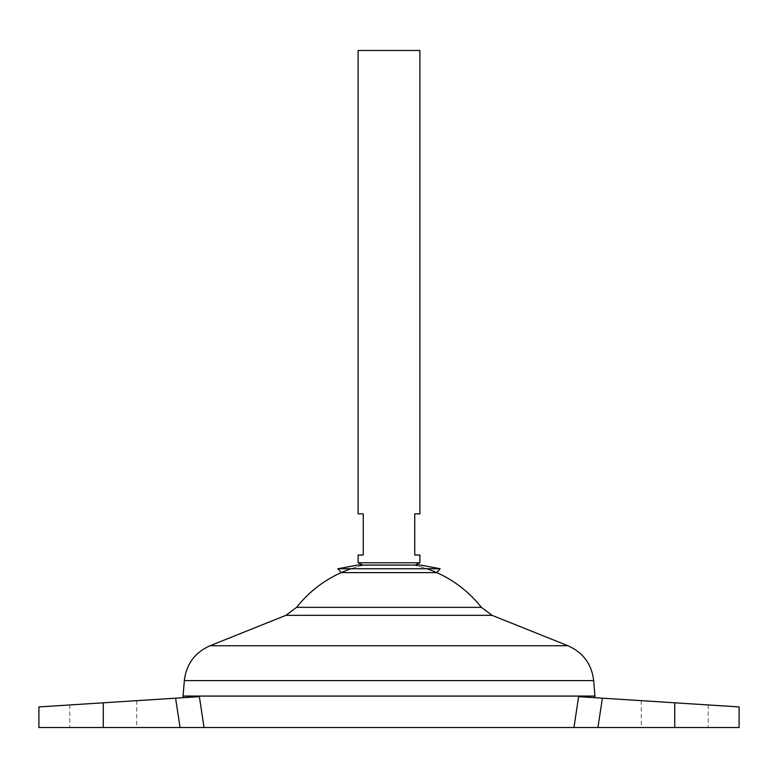 <?xml version="1.0" encoding="UTF-8"?>
<svg xmlns="http://www.w3.org/2000/svg" width="778" height="778" viewBox="0 0 778 778"><rect width="100%" height="100%" fill="white"/><g stroke="black" fill="none" stroke-linecap="round" stroke-linejoin="round"><path stroke-width="0.58" stroke-dasharray="3.89 2.92" d="M389 572.618L436.74 572.618A117.536 117.536 0 0 0 414.742 565.334L363.258 565.334A117.536 117.536 0 0 0 341.26 572.618L389 572.618M337.876 568.737L440.124 568.737M351.17 568.737A117.536 117.536 0 0 1 363.258 565.334L414.742 565.334A117.536 117.536 0 0 1 426.83 568.737M38.9 727.518L597.922 727.518L602.405 698.177L674.74 702.806L641.276 700.667L674.74 702.806L641.276 700.667L674.74 702.806L674.74 727.518L597.922 727.518M358.113 562.766L419.887 562.766M419.887 513.85L414.742 513.85L414.742 555.045L419.887 555.045M358.113 50.482L419.887 50.482M183.063 696.057L594.937 696.057M183.063 696.106L594.937 696.106M296.632 607.336L481.368 607.336M578.608 696.66C599.964 698.022 599.964 698.022 578.608 696.66C599.964 698.022 599.964 698.022 578.608 696.66L602.405 698.177M199.392 696.66C178.036 698.022 178.036 698.022 199.392 696.66C178.036 698.022 178.036 698.022 199.392 696.66L103.26 702.806L136.724 700.667L103.26 702.806L136.724 700.667L103.26 702.806L103.26 727.518L136.724 727.518L103.26 727.518M389 696.057L183.112 696.057L389 696.057M389 696.106L183.112 696.106L389 696.106M739.1 727.518L674.74 727.518M358.113 555.045L363.258 555.045L363.258 513.85L358.113 513.85M184.328 680.614L593.672 680.614M210.05 645.74L567.95 645.74M285.973 615.32L492.027 615.32M175.595 698.177L180.078 727.518M357.676 565.052L420.324 565.052M69.787 704.946L69.787 727.518M641.276 700.667L641.276 727.518M708.213 704.946L708.213 727.518M136.724 700.667L136.724 727.518"/><path stroke-width="1.17" d="M440.124 568.737L337.876 568.737L357.676 565.052L420.324 565.052L440.124 568.737L436.74 572.618L341.26 572.618L337.876 568.737M597.922 727.518L674.74 727.518L674.74 702.806L739.1 706.92L602.405 698.177L597.922 727.518L573.979 727.518L578.608 696.66L573.979 727.518L204.021 727.518L199.392 696.66L204.021 727.518L103.26 727.518L103.26 702.806L38.9 706.92L199.285 696.67M419.887 562.766L358.113 562.766L358.113 555.045L363.258 555.045L363.258 513.85L358.113 513.85L358.113 50.482L419.887 50.482L419.887 513.85L414.742 513.85L414.742 555.045L419.887 555.045L419.887 562.766L415.316 565.052L420.324 565.052M594.937 696.057L183.063 696.057L184.328 680.614L593.672 680.614L594.937 696.057M426.83 568.737A117.536 117.536 0 0 1 481.368 607.336L296.632 607.336L285.973 615.32L210.05 645.74C194.889 652.509 186.312 664.13 184.328 680.614M351.17 568.737A117.536 117.536 0 0 0 296.632 607.336M594.723 697.691L594.937 696.106L183.063 696.106L183.277 697.691M103.26 727.518L38.9 727.518L38.9 706.92M674.74 727.518L739.1 727.518L739.1 706.92M578.608 696.66L602.405 698.177M481.368 607.336L492.027 615.32L567.95 645.74L210.05 645.74M492.027 615.32L285.973 615.32M180.078 727.518L175.595 698.177M358.113 562.766L362.684 565.052L357.676 565.052M567.95 645.74C583.111 652.509 591.688 664.13 593.672 680.614"/></g></svg>
